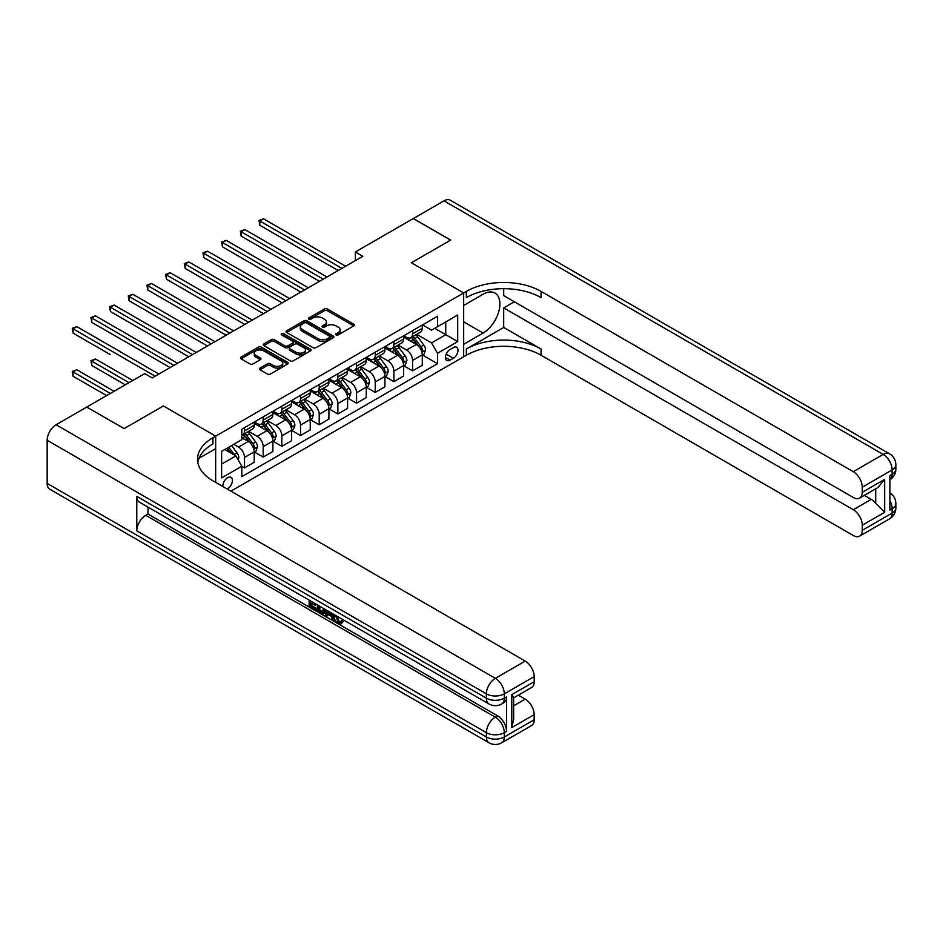 <?xml version="1.0" encoding="UTF-8"?>
<svg xmlns="http://www.w3.org/2000/svg" width="943" height="943" viewBox="0 0 943 943"><rect width="100%" height="100%" fill="white"/><g stroke="black" fill="none" stroke-linecap="round" stroke-linejoin="round"><path stroke-width="1.41" d="M336.121 334.895A1.45 0.837 0 0 0 338.183 334.895L353.755 325.901A2.075 1.202 0 0 0 354.368 325.052A2.075 1.202 0 0 0 353.755 324.215L327.362 308.974A2.075 1.202 0 0 0 324.427 308.974L308.844 317.968A1.45 0.837 0 0 0 308.42 318.557A1.45 0.837 0 0 0 308.844 319.147A1.45 0.837 0 0 0 310.907 319.147L312.923 317.991A6.636 3.831 0 0 1 322.306 317.991L324.498 319.253A6.636 3.831 0 0 1 326.443 321.964A6.636 3.831 0 0 1 324.498 324.675L322.482 325.842A1.45 0.837 0 0 0 322.058 326.431A1.45 0.837 0 0 0 322.482 327.021A1.45 0.837 0 0 0 324.545 327.021L326.561 325.865A6.636 3.831 0 0 1 335.944 325.865L338.136 327.127A6.636 3.831 0 0 1 340.081 329.838A6.636 3.831 0 0 1 338.136 332.549L336.121 333.716A1.45 0.837 0 0 0 335.696 334.305A1.45 0.837 0 0 0 336.121 334.895L336.121 333.716M227.145 488.993A6.766 3.902 120 0 0 227.617 488.757A6.766 3.902 120 0 0 232.037 482.792A6.766 3.902 120 0 0 231 477.37A6.766 3.902 120 0 0 227.617 477.712A6.766 3.902 120 0 0 222.866 486.517M260.056 368.065A2.075 1.202 0 0 0 259.443 368.913A2.075 1.202 0 0 0 260.056 369.762L267.458 374.029A2.075 1.202 0 0 0 270.393 374.029L287.698 364.045A2.075 1.202 0 0 0 288.299 363.196A2.075 1.202 0 0 0 287.698 362.348L261.305 347.107A2.075 1.202 0 0 0 258.37 347.107L241.066 357.102A2.075 1.202 0 0 0 240.453 357.951A2.075 1.202 0 0 0 241.066 358.8L250.013 363.963A2.075 1.202 0 0 0 252.936 363.963L260.351 359.684A2.075 1.202 0 0 0 260.952 358.835A2.075 1.202 0 0 0 260.351 357.986L255.907 355.428A5.552 3.206 0 0 1 254.292 353.165A5.552 3.206 0 0 1 257.71 350.207A5.552 3.206 0 0 1 263.757 350.902L281.132 360.933A5.552 3.206 0 0 1 282.759 363.196A5.552 3.206 0 0 1 279.328 366.155A5.552 3.206 0 0 1 273.293 365.46L270.393 363.786A2.075 1.202 0 0 0 267.458 363.786L260.056 368.065L260.056 369.762M47.15 483.405L486.376 736.99A12.672 7.32 120 0 0 489.004 742.789L49.779 489.205A12.672 7.32 -60 0 1 47.15 483.405L47.15 440.275A12.672 7.32 -60 0 1 56.108 424.751L86.744 407.07L124.087 428.629L163.375 405.95L124.17 428.594L86.815 407.117M86.815 407.022L144.703 373.605L152.177 377.919L362.819 256.296L355.358 251.981L413.246 218.564L450.601 240.123L411.384 262.767L463.673 292.955L215.664 436.137L163.375 405.95L215.664 436.137L212.977 437.693A52.82 30.494 0 0 0 197.511 459.253A52.82 30.494 0 0 0 212.977 480.812L525.216 661.09A12.672 7.32 60 0 1 534.186 676.614L504.305 693.859L504.305 698.174L506.544 696.877A12.672 7.32 60 0 1 503.916 702.688L501.676 703.973A12.672 7.32 -120 0 0 504.305 698.174A12.672 7.32 0 0 1 486.376 698.174L486.376 693.859L47.15 440.275M313.064 347.708A2.075 1.202 0 0 0 315.999 347.708L333.303 337.712A2.075 1.202 0 0 0 333.905 336.863A2.075 1.202 0 0 0 333.303 336.026L306.911 320.785A2.075 1.202 0 0 0 303.976 320.785L286.672 330.769A2.075 1.202 0 0 0 286.059 331.618A2.075 1.202 0 0 0 286.672 332.466L313.064 347.708M282.193 335.213A1.45 0.837 0 0 1 283.666 335.413L283.666 333.692L310.495 349.181A2.075 1.202 0 0 1 311.107 350.03A2.075 1.202 0 0 1 310.495 350.879L293.19 360.874A2.075 1.202 0 0 1 290.267 360.874L263.863 345.633L263.863 343.936A2.075 1.202 0 0 0 263.262 344.784A2.075 1.202 0 0 0 263.863 345.633M263.863 343.936L271.278 339.657A2.075 1.202 0 0 1 274.201 339.657L284.916 345.845A2.075 1.202 0 0 0 287.839 345.845L292.754 343.004A2.075 1.202 0 0 0 293.367 342.156A2.075 1.202 0 0 0 292.754 341.307L281.615 334.883A1.45 0.837 0 0 1 281.191 334.282A1.45 0.837 0 0 1 282.087 333.516A1.45 0.837 0 0 1 283.666 333.692M453.359 347.554L450.07 349.452A6.554 3.784 120 0 0 445.791 355.228A6.554 3.784 120 0 0 446.793 360.474A6.554 3.784 120 0 0 450.07 360.143L453.359 358.246A6.554 3.784 120 0 0 457.638 352.482A6.554 3.784 120 0 0 456.636 347.224A6.554 3.784 120 0 0 453.359 347.554M215.664 482.368L215.664 436.137L215.664 448.644L198.997 458.263M230.905 491.162L466.361 355.228A52.82 30.494 180 0 1 541.058 355.228L853.297 535.506A12.672 7.32 -120 0 0 859.627 536.131A12.672 7.32 -120 0 0 862.256 530.32L892.137 513.075L892.137 508.76L889.897 510.057L889.897 475.555L892.137 474.258L892.137 469.944L862.256 487.201L862.256 492.281L884.664 479.35L884.664 512.297L875.705 503.338L875.705 488.816M413.317 218.517L450.671 240.076L411.384 262.767L463.673 292.955L463.673 356.784L463.673 344.278L483.087 333.068A23.764 13.721 120 0 0 498.611 312.121A23.764 13.721 120 0 0 494.969 293.073A23.764 13.721 120 0 0 483.087 294.251L463.673 305.461L463.673 292.955L466.361 291.399A52.82 30.494 180 0 1 541.058 291.399L853.297 471.677L883.178 454.42L443.953 200.835L413.317 218.599M422.511 324.911L431.552 330.133L437.528 326.679L437.528 316.247L241.809 429.23L241.809 439.674L221.64 451.32L221.64 477.889L241.809 466.243L241.809 476.675L437.528 363.68L437.528 353.248L431.552 342.898L416.688 334.317M437.528 326.679L457.697 315.033L457.697 341.602L437.528 353.248M355.358 251.981L355.358 260.61M434.688 328.317L445.744 334.706L445.744 321.94L457.697 315.033M431.552 342.898L445.744 334.706L457.697 341.602M221.64 464.086L235.833 455.893L224.788 449.505M241.809 466.325L244.508 467.881L244.508 457.438A8.452 4.88 -120 0 0 238.532 447.088L233.746 444.33M244.508 467.881L254.209 462.27L254.209 451.838A8.452 4.88 -120 0 0 248.233 441.489L241.809 437.776M254.433 452.051L263.18 457.096L263.18 446.664A8.452 4.88 -120 0 0 257.203 436.314L248.622 431.352M263.18 457.096L272.892 451.485L272.892 441.053A8.452 4.88 -120 0 0 266.916 430.703L254.209 423.372M273.116 441.265L281.851 446.31L281.851 435.878A8.452 4.88 -120 0 0 275.875 425.529L267.293 420.578M281.851 446.31L291.564 440.711L291.564 430.267A8.452 4.88 -120 0 0 285.588 419.918L272.892 412.586M291.788 430.491L300.522 435.536L300.522 425.093A8.452 4.88 -120 0 0 294.546 414.743L285.965 409.792M300.522 435.536L310.235 429.925L310.235 419.494A8.452 4.88 -120 0 0 304.259 409.144L291.564 401.812M310.459 419.706L319.206 424.751L319.206 414.319A8.452 4.88 -120 0 0 313.229 403.969L304.648 399.007M319.206 424.751L328.907 419.14L328.907 408.708A8.452 4.88 -120 0 0 322.93 398.359L310.235 391.027M329.131 408.92L337.877 413.965L337.877 403.533A8.452 4.88 -120 0 0 331.901 393.184L323.319 388.233M337.877 413.965L347.59 408.366L347.59 397.922A8.452 4.88 -120 0 0 341.614 387.573L328.907 380.241M347.814 398.146L356.548 403.191L356.548 392.748A8.452 4.88 -120 0 0 350.572 382.398L341.991 377.448M356.548 403.191L366.261 397.581L366.261 387.149A8.452 4.88 -120 0 0 360.285 376.799L347.59 369.467M366.485 387.361L375.22 392.406L375.22 381.974A8.452 4.88 -120 0 0 369.243 371.625L360.674 366.662M375.22 392.406L384.933 386.795L384.933 376.363A8.452 4.88 -120 0 0 378.956 366.014L366.261 358.682M385.157 376.575L393.903 381.62L393.903 371.188A8.452 4.88 -120 0 0 387.927 360.839L379.345 355.888M393.903 381.62L403.616 376.021L403.616 365.578A8.452 4.88 -120 0 0 397.64 355.228L384.933 347.896M403.84 365.801L412.574 370.847L412.574 360.403A8.452 4.88 -120 0 0 406.598 350.053L398.017 345.103M412.574 370.847L422.287 365.236L422.287 354.804A8.452 4.88 -120 0 0 416.311 344.454L403.616 337.123M403.84 335.696L406.598 337.288A8.452 4.88 -120 0 0 410.818 337.712A8.452 4.88 -120 0 0 412.574 333.834L412.574 330.651M385.157 346.47L387.927 348.073A8.452 4.88 -120 0 0 392.147 348.486A8.452 4.88 -120 0 0 393.903 344.619L393.903 341.425M366.485 357.256L369.243 358.859A8.452 4.88 -120 0 0 373.475 359.271A8.452 4.88 -120 0 0 375.22 355.405L375.22 352.211M347.814 368.041L350.572 369.632A8.452 4.88 -120 0 0 354.804 370.057A8.452 4.88 -120 0 0 356.548 366.179L356.548 362.996M329.131 378.815L331.901 380.418A8.452 4.88 -120 0 0 336.121 380.831A8.452 4.88 -120 0 0 337.877 376.964L337.877 373.77M310.459 389.6L313.229 391.204A8.452 4.88 -120 0 0 317.449 391.616A8.452 4.88 -120 0 0 319.206 387.75L319.206 384.555M291.788 400.386L294.546 401.977A8.452 4.88 -120 0 0 298.778 402.402A8.452 4.88 -120 0 0 300.522 398.535L300.522 395.341M273.116 411.16L275.875 412.763A8.452 4.88 -120 0 0 280.106 413.175A8.452 4.88 -120 0 0 281.851 409.309L281.851 406.115M254.433 421.945L257.203 423.548A8.452 4.88 -120 0 0 261.423 423.961A8.452 4.88 -120 0 0 263.18 420.095L263.18 416.9M422.511 355.016L437.528 363.68M410.818 337.712L420.531 332.101A8.452 4.88 -120 0 0 422.287 328.235L422.287 325.04M392.147 348.486L401.859 342.887A8.452 4.88 -120 0 0 403.616 339.02L403.616 335.826M373.475 359.271L383.188 353.66A8.452 4.88 -120 0 0 384.933 349.794L384.933 346.6M354.804 370.057L364.517 364.446A8.452 4.88 -120 0 0 366.261 360.58L366.261 357.385M336.121 380.831L345.833 375.231A8.452 4.88 -120 0 0 347.59 371.365L347.59 368.171M317.449 391.616L327.162 386.005A8.452 4.88 -120 0 0 328.907 382.139L328.907 378.945M298.778 402.402L308.491 396.791A8.452 4.88 -120 0 0 310.235 392.925L310.235 389.73M280.106 413.175L289.807 407.576A8.452 4.88 -120 0 0 291.564 403.71L291.564 400.516M261.423 423.961L271.136 418.35A8.452 4.88 -120 0 0 272.892 414.484L272.892 411.289M241.809 435.088A8.452 4.88 -120 0 0 242.752 434.747L252.465 429.136A8.452 4.88 -120 0 0 254.209 425.269L254.209 422.075M242.752 434.747A8.452 4.88 -120 0 0 244.508 430.88L244.508 427.686M235.833 455.893L241.809 466.243M336.71 335.107L338.136 334.27A6.636 3.831 0 0 0 340.081 331.571L340.081 329.838M326.443 321.964L326.443 323.697A6.636 3.831 0 0 1 324.498 326.396L323.072 327.233M353.755 324.215L353.755 325.901L327.362 310.695A2.075 1.202 0 0 0 324.427 310.695L309.434 319.359M333.303 336.026L333.303 337.712L306.911 322.506A2.075 1.202 0 0 0 303.976 322.506L286.696 332.478L286.672 330.769M329.637 337.464A1.45 0.837 0 0 0 330.062 336.863A1.45 0.837 0 0 0 329.637 336.274L306.463 322.895A1.45 0.837 0 0 0 304.412 322.895L302.29 324.121A6.636 3.831 0 0 0 300.346 326.832A6.636 3.831 0 0 0 302.29 329.543L318.121 338.69A6.636 3.831 0 0 0 327.504 338.69L329.637 337.464L329.637 339.185A1.45 0.837 0 0 0 330.062 338.596L330.062 336.863M300.346 326.832L300.346 328.565A6.636 3.831 0 0 0 302.29 331.264L302.29 329.543M329.637 339.185L327.504 340.411A6.636 3.831 0 0 1 318.121 340.411L302.29 331.264M263.899 345.645L271.278 341.39L271.278 339.657M293.367 342.156L293.367 343.889A2.075 1.202 0 0 1 292.754 344.725L287.839 347.566A2.075 1.202 0 0 1 284.916 347.566L274.201 341.39A2.075 1.202 0 0 0 271.278 341.39M283.666 335.413L310.471 350.89M296.019 352.258A5.552 3.206 0 0 0 302.066 352.953A5.552 3.206 0 0 0 305.485 349.994A5.552 3.206 0 0 0 303.858 347.731L297.74 344.195A2.075 1.202 0 0 0 294.805 344.195L289.89 347.024A2.075 1.202 0 0 0 289.289 347.873A2.075 1.202 0 0 0 289.89 348.721L296.019 352.258L296.019 353.979A5.552 3.206 0 0 0 302.066 354.674A5.552 3.206 0 0 0 305.485 351.715L305.485 349.994M289.289 347.873L289.289 349.594A2.075 1.202 0 0 0 289.89 350.442L289.89 348.721M296.019 353.979L289.89 350.442M282.759 363.196L282.759 364.917A5.552 3.206 0 0 1 279.328 367.888A5.552 3.206 0 0 1 273.293 367.192L270.393 365.519A2.075 1.202 0 0 0 267.458 365.519L260.079 369.774M254.292 353.165L254.292 354.886A5.552 3.206 0 0 0 255.907 357.149L255.907 355.428M260.351 357.986L260.351 359.684L255.907 357.149M287.698 362.348L287.698 364.045L261.305 348.839A2.075 1.202 0 0 0 258.37 348.839L241.09 358.811M422.287 355.146L424.079 354.108L425.576 349.794A5.599 3.23 -120 0 0 423.784 345.032L417.678 336.875A16.161 9.336 -120 0 0 415.922 334.765M409.84 340.718A16.161 9.336 -120 0 0 406.539 337.252M421.78 351.715L422.547 350.03A5.599 3.23 -120 0 0 420.943 346.67L414.837 338.513A16.161 9.336 -120 0 0 413.081 336.403M411.572 337.276A13.414 7.744 60 0 1 413.777 339.775L418.94 346.67M259.82 268.413L300.829 292.094L222.465 246.854L222.465 242.54L226.202 240.382L308.29 287.78M411.289 337.441A16.161 9.336 60 0 1 413.046 339.551L417.112 344.973M341.908 268.378L259.82 220.98L263.557 218.823L345.645 266.221M338.172 270.535L259.82 225.294L259.82 220.98L258.995 220.497L263.557 218.823M259.82 225.294L258.995 220.497M403.616 365.931L405.407 364.894L406.893 360.58A5.599 3.23 -120 0 0 405.113 355.806L399.007 347.661A16.161 9.336 -120 0 0 397.239 345.551M391.168 351.503A16.161 9.336 -120 0 0 387.868 348.038M403.097 362.501L403.875 360.815A5.599 3.23 -120 0 0 402.272 357.444L396.166 349.299A16.161 9.336 -120 0 0 394.398 347.189M392.901 348.061A13.414 7.744 60 0 1 395.105 350.56L400.268 357.456M241.137 279.199L282.146 302.88L203.794 257.639L203.794 253.325L207.531 251.168L289.619 298.566M392.606 348.226A16.161 9.336 60 0 1 394.374 350.336L398.429 355.759M384.933 376.705L386.724 375.668L388.221 371.365A5.599 3.23 -120 0 0 386.43 366.591L380.335 358.446A16.161 9.336 -120 0 0 378.567 356.336M372.497 362.277A16.161 9.336 -120 0 0 369.184 358.823M384.426 373.275L385.204 371.601A5.599 3.23 -120 0 0 383.601 368.23L377.495 360.085A16.161 9.336 -120 0 0 375.727 357.975M374.23 358.835A13.414 7.744 60 0 1 376.422 361.346L381.597 368.241M222.465 289.984L263.474 313.654L185.123 268.413L185.123 264.099L188.848 261.942L270.947 309.339M373.935 359A16.161 9.336 60 0 1 375.703 361.122L379.758 366.532M366.261 387.49L368.053 386.453L369.55 382.139A5.599 3.23 -120 0 0 367.758 377.377L361.652 369.22A16.161 9.336 -120 0 0 359.896 367.11M353.825 373.063A16.161 9.336 -120 0 0 350.513 369.597M365.754 384.06L366.521 382.375A5.599 3.23 -120 0 0 364.917 379.015L358.823 370.858A16.161 9.336 -120 0 0 357.055 368.748M355.546 369.621A13.414 7.744 60 0 1 357.751 372.12L362.914 379.015M203.794 300.758L244.803 324.439L166.439 279.199L166.439 274.885L170.176 272.727L252.276 320.125M355.263 369.786A16.161 9.336 60 0 1 357.02 371.896L361.086 377.318M323.237 279.152L241.137 231.754L244.874 229.597L326.973 276.994M319.5 281.309L241.137 236.068L241.137 231.754L240.324 231.283L244.874 229.597M241.137 236.068L240.324 231.283M304.565 289.937L221.64 242.068L226.202 240.382M222.465 246.854L221.64 242.068M285.882 300.723L202.969 252.842L207.531 251.168M203.794 257.639L202.969 252.842M347.59 398.276L349.381 397.239L350.867 392.925A5.599 3.23 -120 0 0 349.087 388.151L342.981 380.005A16.161 9.336 -120 0 0 341.213 377.895M335.142 383.848A16.161 9.336 -120 0 0 331.842 380.383M347.071 394.846L347.849 393.16A5.599 3.23 -120 0 0 346.246 389.789L340.14 381.644A16.161 9.336 -120 0 0 338.384 379.534M336.875 380.406A13.414 7.744 60 0 1 339.079 382.905L344.242 389.801M185.123 311.544L226.131 335.225L147.768 289.984L147.768 285.67L151.505 283.513L233.593 330.91M336.592 380.571A16.161 9.336 60 0 1 338.348 382.681L342.403 388.103M267.211 311.496L184.298 263.627L188.848 261.942M185.123 268.413L184.298 263.627M503.703 327.457L466.361 349.016A52.82 30.494 180 0 1 541.058 349.016L503.703 327.457L503.703 307.878L514.312 301.748M503.703 288.676L503.703 295.63L853.297 497.468A12.672 7.32 -120 0 0 859.627 498.093A12.672 7.32 -120 0 0 862.256 492.281M884.664 512.297L862.256 525.239L862.256 530.32M862.256 525.239A12.672 7.32 -120 0 0 853.297 509.715L871.226 499.366A12.672 7.32 60 0 1 875.705 503.338M503.703 307.878L853.297 509.715M443.953 200.835A12.672 7.32 -60 0 1 450.282 200.211L889.508 453.795A12.672 7.32 120 0 0 883.178 454.42A12.672 7.32 60 0 1 892.137 469.944A12.672 7.32 180 0 0 895.85 464.769A12.672 12.672 0 0 0 889.508 453.795M862.256 487.201A12.672 7.32 -120 0 0 853.297 471.677M864.33 495.381L871.226 499.366M466.361 291.399L466.361 297.611A52.82 30.494 180 0 1 541.058 297.611L541.058 291.399M859.627 498.093L877.957 487.507L884.664 479.35M336.639 615.956L339.409 621.743L340.447 622.109M335.555 615.39L338.207 622.439L339.951 622.651L341.92 620.612L343.181 621.673L340.942 624.042L338.325 623.7C335.578 621.838 334.187 619.233 334.176 615.92L334.282 614.647M328.247 614.565L326.478 616.722L325.135 615.944L327.398 610.675M333.079 613.964L334.871 620.188L333.681 620.883L332.337 620.105L331.311 616.333L327.492 614.129L326.478 616.722M311.579 603.343L311.579 605.547L316.872 608.6L316.872 609.803L315.669 610.486L309.127 606.703L309.127 600.125M316.294 604.263L315.103 605.382L310.388 602.66L310.388 606.243L311.579 605.547M136.782 496.336L486.376 698.174A12.672 7.32 120 0 0 489.004 703.973L139.411 502.147A12.672 7.32 -60 0 1 136.782 496.336L136.782 530.838A12.672 7.32 -60 0 1 145.752 515.314L147.992 514.018L497.586 715.855A12.672 7.32 60 0 1 506.544 731.379L506.544 696.877M147.992 514.018L147.992 507.098M324.663 609.095L324.757 610.498L325.924 609.826L324.71 613.233L323.508 613.917L317.402 611.488L317.402 604.899M511.778 694.637L513.629 697.443L513.629 719.603L511.778 727.583L511.778 694.637L534.186 681.695L534.186 676.614M534.186 681.695A12.672 7.32 60 0 1 531.557 687.506L513.629 697.855M518.32 695.144L525.216 699.128A12.672 7.32 60 0 1 534.186 714.653L511.778 727.583M506.544 731.379L504.305 732.676L504.305 736.99L534.186 719.733L534.186 714.653M534.186 719.733A12.672 7.32 60 0 1 531.557 725.544L501.676 742.789A12.672 7.32 -120 0 0 504.305 736.99A12.672 7.32 0 0 1 486.376 736.99L486.376 732.676L136.782 530.838M212.977 437.693L212.977 443.894A52.82 30.494 0 0 0 197.782 462.353M310.388 606.243L315.669 609.296L316.872 608.6M315.669 609.296L315.669 610.486M310.388 600.856L315.622 603.874M315.103 604.18L315.103 605.382M324.757 610.498L323.508 613.917M318.663 605.63L318.663 611.017L320.514 612.09L322.624 612.573L323.402 608.365M319.854 606.325L319.854 610.333L323.826 611.889M318.663 611.017L319.854 610.333M320.514 612.09L321.704 611.394M331.417 612.997L333.681 620.883M328.577 611.359L327.881 613.15L330.934 614.919L330.227 612.313M329.331 611.795L329.072 612.467L330.498 613.28M327.881 613.15L329.072 612.467M338.207 622.439L339.409 621.743M335.437 616.639L336.58 615.979M340.729 621.296L341.991 622.368L343.181 621.673M341.991 622.368L340.942 624.042M328.907 409.05L330.71 408.013L332.195 403.71A5.599 3.23 -120 0 0 330.415 398.936L324.309 390.791A16.161 9.336 -120 0 0 322.541 388.681M316.471 394.622A16.161 9.336 -120 0 0 313.159 391.168M328.4 405.62L329.178 403.946A5.599 3.23 -120 0 0 327.575 400.575L321.469 392.429A16.161 9.336 -120 0 0 319.701 390.319M318.204 391.18A13.414 7.744 60 0 1 320.408 393.691L325.571 400.586M166.439 322.329L207.448 345.998L129.097 300.758L129.097 296.444L132.833 294.287L214.921 341.684M317.909 391.345A16.161 9.336 60 0 1 319.677 393.467L323.732 398.877M248.539 322.282L165.626 274.413L170.176 272.727M166.439 279.199L165.626 274.413M310.235 419.835L312.027 418.798L313.524 414.484A5.599 3.23 -120 0 0 311.732 409.722L305.638 401.565A16.161 9.336 -120 0 0 303.87 399.455M297.799 405.407A16.161 9.336 -120 0 0 294.487 401.942M309.728 416.405L310.506 414.72A5.599 3.23 -120 0 0 308.903 411.36L302.797 403.203A16.161 9.336 -120 0 0 301.029 401.093M299.532 401.966A13.414 7.744 60 0 1 301.725 404.464L306.899 411.36M147.768 333.103L188.777 356.784L110.425 311.544L110.425 307.229L114.15 305.072L196.25 352.47M299.237 402.131A16.161 9.336 60 0 1 301.006 404.241L305.06 409.663M229.856 333.068L146.943 285.187L151.505 283.513M147.768 289.984L146.943 285.187M291.564 430.621L293.356 429.584L294.853 425.269A5.599 3.23 -120 0 0 293.061 420.495L286.955 412.35A16.161 9.336 -120 0 0 285.199 410.24M279.128 416.193A16.161 9.336 -120 0 0 275.816 412.728M291.057 427.191L291.823 425.505A5.599 3.23 -120 0 0 290.22 422.134L284.114 413.989A16.161 9.336 -120 0 0 282.358 411.879M280.849 412.751A13.414 7.744 60 0 1 283.053 415.25L288.216 422.146M129.097 343.889L170.105 367.57L91.742 322.329L91.742 318.015L95.479 315.858L177.579 363.255M280.566 412.916A16.161 9.336 60 0 1 282.322 415.026L286.389 420.448M211.185 343.841L128.272 295.972L132.833 294.287M129.097 300.758L128.272 295.972M272.892 441.395L274.684 440.357L276.169 436.055A5.599 3.23 -120 0 0 274.389 431.281L268.284 423.136A16.161 9.336 -120 0 0 266.515 421.026M260.445 426.967A16.161 9.336 -120 0 0 257.144 423.513M272.374 437.965L273.152 436.291A5.599 3.23 -120 0 0 271.549 432.92L265.443 424.774A16.161 9.336 -120 0 0 263.686 422.664M262.178 423.525A13.414 7.744 60 0 1 264.382 426.036L269.545 432.931M110.414 354.674L73.071 333.103L73.071 328.789L76.807 326.632L158.895 374.029M261.883 423.69A16.161 9.336 60 0 1 263.651 425.812L267.706 431.222M192.513 354.627L109.6 306.758L114.15 305.072M110.425 311.544L109.6 306.758M254.209 452.18L256.001 451.143L257.498 446.829A5.599 3.23 -120 0 0 255.718 442.067L249.612 433.91A16.161 9.336 -120 0 0 247.844 431.8M253.702 448.75L254.48 447.065A5.599 3.23 -120 0 0 252.877 443.705L246.771 435.548A16.161 9.336 -120 0 0 245.003 433.438M243.506 434.31A13.414 7.744 60 0 1 245.71 436.809L250.873 443.705M132.751 380.5L95.479 358.988L91.742 361.134L91.742 365.448L125.289 384.815M243.211 434.475A16.161 9.336 60 0 1 244.98 436.585L249.035 442.008M91.742 365.448L90.929 360.662L129.014 382.658M90.929 360.662L95.479 358.988M173.842 365.412L90.929 317.532L95.479 315.858M91.742 322.329L90.929 317.532M238.084 459.771L238.827 457.614A5.599 3.23 -120 0 0 237.035 452.84L231.589 445.579M114.079 391.286L76.807 369.762L73.071 371.919L73.071 376.233L106.606 395.6M234.713 455.233A5.599 3.23 -120 0 0 234.206 454.479L228.748 447.218M227.346 448.019L231.259 453.253M226.957 448.243L230.281 452.675M73.071 376.233L72.246 371.448L110.343 393.443M72.246 371.448L76.807 369.762M155.159 376.186L72.246 328.317L76.807 326.632M73.071 333.103L72.246 328.317M238.532 447.088L248.233 441.489M257.203 436.314L266.916 430.703M275.875 425.529L285.588 419.918M294.546 414.743L304.259 409.144M313.229 403.969L322.93 398.359M331.901 393.184L341.614 387.573M350.572 382.398L360.285 376.799M369.243 371.625L378.956 366.014M387.927 360.839L397.64 355.228M406.598 350.053L416.311 344.454M412.574 333.834L422.287 328.235M412.574 360.403L422.287 354.804M393.903 371.188L403.616 365.578M393.903 344.619L403.616 339.02M375.22 381.974L384.933 376.363M375.22 355.405L384.933 349.794M356.548 392.748L366.261 387.149M356.548 366.179L366.261 360.58M337.877 403.533L347.59 397.922M337.877 376.964L347.59 371.365M319.206 414.319L328.907 408.708M319.206 387.75L328.907 382.139M300.522 425.093L310.235 419.494M300.522 398.535L310.235 392.925M281.851 435.878L291.564 430.267M281.851 409.309L291.564 403.71M263.18 446.664L272.892 441.053M263.18 420.095L272.892 414.484M244.508 457.438L254.209 451.838M244.508 430.88L254.209 425.269M446.192 354.108L453.359 358.246M445.438 357.468L450.07 360.143M338.136 334.27L338.136 332.549M322.482 327.021L322.482 325.842M324.498 326.396L324.498 324.675M308.844 319.147L308.844 317.968M324.427 310.695L324.427 308.974M327.362 310.695L327.362 308.974M303.976 322.506L303.976 320.785M306.911 322.506L306.911 320.785M318.121 340.411L318.121 338.69M327.504 340.411L327.504 338.69M274.201 341.39L274.201 339.657M284.916 347.566L284.916 345.845M287.839 347.566L287.839 345.845M292.754 344.725L292.754 343.004M310.495 350.879L310.495 349.181M267.458 365.519L267.458 363.786M270.393 365.519L270.393 363.786M273.293 367.192L273.293 365.46M241.066 358.8L241.066 357.102M258.37 348.839L258.37 347.107M261.305 348.839L261.305 347.107M421.863 352.022L425.529 349.9M414.837 338.513L417.678 336.875M410.441 341.06L413.046 339.551M420.943 346.67L423.784 345.032M420.507 348.851L422.547 350.03M403.191 362.807L406.857 360.686M396.166 349.299L399.007 347.661M391.769 351.845L394.374 350.336M402.272 357.444L405.113 355.806M401.824 359.637L403.875 360.815M384.52 373.581L388.186 371.471M377.495 360.085L380.335 358.446M373.086 362.619L375.703 361.122M383.601 368.23L386.43 366.591M383.153 370.422L385.204 371.601M365.849 384.367L369.515 382.245M358.823 370.858L361.652 369.22M354.415 373.404L357.02 371.896M364.917 379.015L367.758 377.377M364.481 381.196L366.521 382.375M347.165 395.152L350.831 393.031M340.14 381.644L342.981 380.005M335.743 384.19L338.348 382.681M346.246 389.789L349.087 388.151M345.798 391.982L347.849 393.16M466.361 349.016L466.361 355.228M541.058 349.016L541.058 355.228M889.897 500.627A12.672 7.32 60 0 1 892.137 508.76A12.672 7.32 180 0 0 895.85 503.586A12.672 12.672 0 0 0 889.897 492.835M889.508 518.874A12.672 12.672 0 0 0 895.85 507.9A12.672 7.32 0 0 1 892.137 513.075A12.672 7.32 60 0 1 889.508 518.874L859.627 536.131M892.137 474.258A12.672 7.32 60 0 1 889.897 479.81A12.672 12.672 0 0 0 895.85 469.084A12.672 7.32 0 0 1 892.137 474.258M463.673 321.846L483.087 333.068M56.108 424.751L495.334 678.335L525.216 661.09M145.752 515.314L495.334 717.151L497.586 715.855M513.629 705.812L525.216 699.128M495.334 678.335A12.672 7.32 120 0 0 486.376 693.859A12.672 7.32 180 0 0 504.305 693.859A12.672 7.32 -120 0 0 495.334 678.335M495.334 717.151A12.672 7.32 120 0 0 486.376 732.676A12.672 7.32 180 0 0 504.305 732.676A12.672 7.32 -120 0 0 495.334 717.151M328.494 405.926L332.16 403.816M321.469 392.429L324.309 390.791M317.072 394.964L319.677 393.467M327.575 400.575L330.415 398.936M327.127 402.767L329.178 403.946M309.823 416.712L313.489 414.59M302.797 403.203L305.638 401.565M298.389 405.749L301.006 404.241M308.903 411.36L311.732 409.722M308.455 413.541L310.506 414.72M291.139 427.497L294.817 425.376M284.114 413.989L286.955 412.35M279.717 416.535L282.322 415.026M290.22 422.134L293.061 420.495M289.784 424.326L291.823 425.505M272.468 438.271L276.134 436.161M265.443 424.774L268.284 423.136M261.046 427.309L263.651 425.812M271.549 432.92L274.389 431.281M271.101 435.112L273.152 436.291M253.797 449.057L257.463 446.935M246.771 435.548L249.612 433.91M242.363 438.094L244.98 436.585M252.877 443.705L255.718 442.067M252.429 445.886L254.48 447.065M237.365 458.546L238.791 457.72M234.206 454.479L237.035 452.84M895.85 503.586L895.85 507.9M895.85 464.769L895.85 469.084M489.004 703.973A12.672 12.672 0 0 0 501.676 703.973M489.004 742.789A12.672 12.672 0 0 0 501.676 742.789"/></g></svg>
